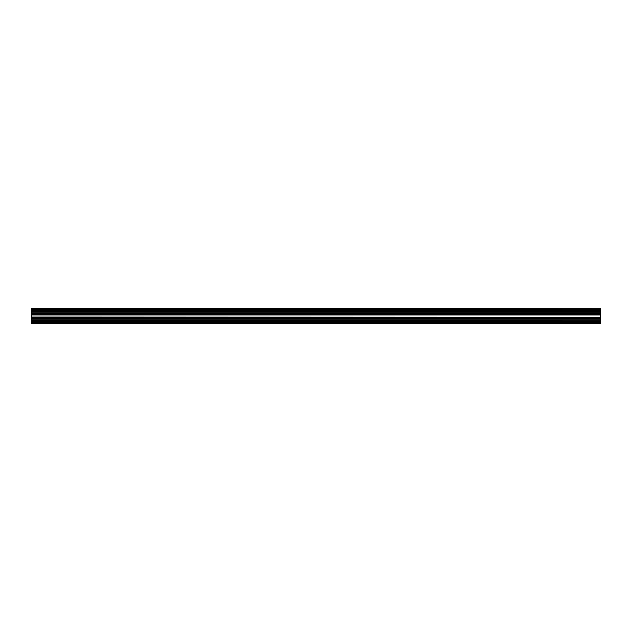 <?xml version="1.0" encoding="UTF-8"?>
<svg xmlns="http://www.w3.org/2000/svg" width="632" height="632" viewBox="0 0 632 632"><rect width="100%" height="100%" fill="white"/><g stroke="black" fill="none" stroke-linecap="round" stroke-linejoin="round"><path stroke-width="0.95" d="M31.6 323.584L600.4 323.584L600.4 322.557L31.6 322.557L31.6 323.584M31.6 308.7L600.4 308.7L31.6 308.416L31.6 322.557M31.6 322.328L600.4 322.557M31.6 322.225L600.4 322.328M31.6 321.728L600.4 321.728L600.4 322.225M31.6 321.688L600.4 321.728M31.6 321.649L600.4 321.688M31.6 321.151L600.4 321.151L600.4 321.649M31.6 321.048L600.4 321.151M31.6 320.819L600.4 321.048M31.6 319.792L600.4 319.792L600.4 320.819M31.6 318.765L600.4 318.765L600.4 319.792M31.6 318.536L600.4 318.765M31.6 318.433L600.4 318.536M31.6 317.935L600.4 317.935L600.4 318.433M31.6 317.896L600.4 317.935M31.6 317.857L600.4 317.896M31.6 317.359L600.4 317.359L600.4 317.857M31.6 317.256L600.4 317.359M31.6 317.027L600.4 317.256M31.6 314.973L600.4 314.973L600.4 317.027M31.6 314.744L600.4 314.973M31.6 314.641L600.4 314.744M31.6 314.144L600.4 314.144L600.4 314.641M31.6 314.104L600.4 314.144M31.6 314.065L600.4 314.104M31.6 313.567L600.4 313.567L600.4 314.065M31.6 313.464L600.4 313.567M31.6 313.235L600.4 313.464M31.6 312.208L600.4 312.208L600.4 313.235M31.6 311.181L600.4 311.181L600.4 312.208M31.6 310.952L600.4 311.181M31.6 310.849L600.4 310.952M31.6 310.352L600.4 310.352L600.4 310.849M31.6 310.312L600.4 310.352M31.6 310.273L600.4 310.312M31.6 309.775L600.4 309.775L600.4 310.273M31.6 309.672L600.4 309.775M31.6 309.443L600.4 309.672M600.4 308.7L600.4 309.443M31.6 323.3L600.4 323.3M31.6 320.076L600.4 320.076M31.6 311.924L600.4 311.924"/></g></svg>
